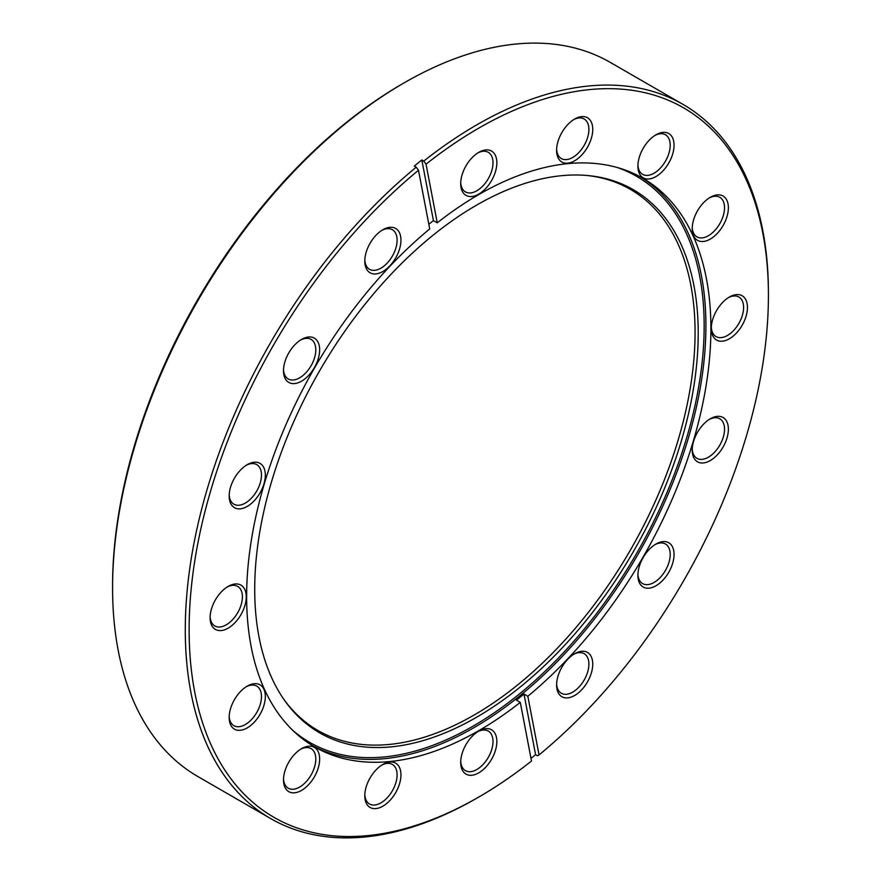 <?xml version="1.0" encoding="UTF-8"?>
<svg xmlns="http://www.w3.org/2000/svg" width="881" height="881" viewBox="0 0 881 881"><rect width="100%" height="100%" fill="white"/><g stroke="black" fill="none" stroke-linecap="round" stroke-linejoin="round"><path stroke-width="1.32" d="M301.566 748.641L301.566 748.641A25.571 14.757 -60 0 1 319.649 759.081A25.571 14.757 -60 0 1 301.566 790.389A25.571 14.757 -60 0 1 283.495 779.96A25.571 14.757 -60 0 1 301.566 748.641L301.566 748.641M283.517 778.804A22.851 13.193 120 0 0 288.23 788.198A22.851 13.193 120 0 0 299.65 787.063A22.851 13.193 120 0 0 314.572 766.933A22.851 13.193 120 0 0 311.07 748.619A22.851 13.193 120 0 0 300.586 749.246M247.253 686.123L247.253 686.123A25.571 14.757 -60 0 1 265.324 696.563A25.571 14.757 -60 0 1 247.253 727.882A25.571 14.757 -60 0 1 229.17 717.442A25.571 14.757 -60 0 1 247.253 686.123L247.253 686.123M229.192 716.286A22.851 13.193 120 0 0 233.906 725.68A22.851 13.193 120 0 0 245.325 724.545A22.851 13.193 120 0 0 260.247 704.415A22.851 13.193 120 0 0 256.745 686.112A22.851 13.193 120 0 0 246.262 686.728M228.168 586.405L228.168 586.405A25.571 14.757 -60 0 1 246.251 596.844A25.571 14.757 -60 0 1 228.168 628.153A25.571 14.757 -60 0 1 210.096 617.713A25.571 14.757 -60 0 1 228.168 586.405L228.168 586.405M210.119 616.557A22.851 13.193 120 0 0 214.821 625.951A22.851 13.193 120 0 0 226.252 624.827A22.851 13.193 120 0 0 241.174 604.685A22.851 13.193 120 0 0 237.672 586.383A22.851 13.193 120 0 0 227.188 587.01M247.253 464.65L247.253 464.65A25.571 14.757 -60 0 1 265.324 475.09A25.571 14.757 -60 0 1 247.253 506.41A25.571 14.757 -60 0 1 229.17 495.97A25.571 14.757 -60 0 1 247.253 464.65L247.253 464.65M229.192 494.814A22.851 13.193 120 0 0 233.906 504.207A22.851 13.193 120 0 0 245.325 503.073A22.851 13.193 120 0 0 260.247 482.942A22.851 13.193 120 0 0 256.745 464.628A22.851 13.193 120 0 0 246.262 465.256M301.566 339.416L301.566 339.416A25.571 14.757 -60 0 1 319.649 349.845A25.571 14.757 -60 0 1 301.566 381.165A25.571 14.757 -60 0 1 283.495 370.725A25.571 14.757 -60 0 1 301.566 339.416L301.566 339.416M283.517 369.568A22.851 13.193 120 0 0 288.23 378.962A22.851 13.193 120 0 0 299.65 377.828A22.851 13.193 120 0 0 314.572 357.697A22.851 13.193 120 0 0 311.07 339.394A22.851 13.193 120 0 0 300.586 340.011M382.872 229.743L382.872 229.743A25.571 14.757 -60 0 1 400.954 240.183A25.571 14.757 -60 0 1 382.872 271.502A25.571 14.757 -60 0 1 364.789 261.062A25.571 14.757 -60 0 1 382.872 229.743L382.872 229.743M364.822 259.906A22.851 13.193 120 0 0 369.524 269.3A22.851 13.193 120 0 0 380.944 268.165A22.851 13.193 120 0 0 395.877 248.035A22.851 13.193 120 0 0 392.375 229.721A22.851 13.193 120 0 0 381.88 230.348M478.768 152.347L478.768 152.347A25.571 14.757 -60 0 1 496.851 162.787A25.571 14.757 -60 0 1 478.768 194.106A25.571 14.757 -60 0 1 460.697 183.666A25.571 14.757 -60 0 1 478.768 152.347L478.768 152.347M460.719 182.51A22.851 13.193 120 0 0 465.421 191.904A22.851 13.193 120 0 0 476.852 190.77A22.851 13.193 120 0 0 491.774 170.639A22.851 13.193 120 0 0 488.272 152.325A22.851 13.193 120 0 0 477.788 152.953M574.676 119.012L574.676 119.012A25.571 14.757 -60 0 1 592.748 129.452A25.571 14.757 -60 0 1 574.676 160.76A25.571 14.757 -60 0 1 556.594 150.321A25.571 14.757 -60 0 1 574.676 119.012L574.676 119.012M556.627 149.164A22.851 13.193 120 0 0 561.329 158.558A22.851 13.193 120 0 0 572.749 157.435A22.851 13.193 120 0 0 587.671 137.293A22.851 13.193 120 0 0 584.169 118.99A22.851 13.193 120 0 0 573.685 119.618M655.971 134.804L655.971 134.804A25.571 14.757 -60 0 1 674.053 145.233A25.571 14.757 -60 0 1 655.971 176.552A25.571 14.757 -60 0 1 637.899 166.113A25.571 14.757 -60 0 1 655.971 134.804L655.971 134.804M637.921 164.956A22.851 13.193 120 0 0 642.623 174.35A22.851 13.193 120 0 0 654.054 173.216A22.851 13.193 120 0 0 668.976 153.085A22.851 13.193 120 0 0 665.474 134.782A22.851 13.193 120 0 0 654.99 135.399M710.295 197.311L710.295 197.311A25.571 14.757 -60 0 1 728.378 207.751A25.571 14.757 -60 0 1 710.295 239.07A25.571 14.757 -60 0 1 692.224 228.631A25.571 14.757 -60 0 1 710.295 197.311L710.295 197.311M692.246 227.474A22.851 13.193 120 0 0 696.948 236.868A22.851 13.193 120 0 0 708.379 235.734A22.851 13.193 120 0 0 723.301 215.603A22.851 13.193 120 0 0 719.799 197.289A22.851 13.193 120 0 0 709.304 197.917M729.369 297.04L729.369 297.04A25.571 14.757 -60 0 1 747.451 307.48A25.571 14.757 -60 0 1 729.369 338.789A25.571 14.757 -60 0 1 711.297 328.349A25.571 14.757 -60 0 1 729.369 297.04L729.369 297.04M711.319 327.192A22.851 13.193 120 0 0 716.022 336.586A22.851 13.193 120 0 0 727.453 335.463A22.851 13.193 120 0 0 742.375 315.321A22.851 13.193 120 0 0 738.873 297.018A22.851 13.193 120 0 0 728.389 297.646M710.295 418.794L710.295 418.783A25.571 14.757 -60 0 1 728.378 429.223A25.571 14.757 -60 0 1 710.295 460.543A25.571 14.757 -60 0 1 692.224 450.103A25.571 14.757 -60 0 1 710.295 418.783L710.295 418.783M692.246 448.947A22.851 13.193 120 0 0 696.948 458.34A22.851 13.193 120 0 0 708.379 457.206A22.851 13.193 120 0 0 723.301 437.075A22.851 13.193 120 0 0 719.799 418.772A22.851 13.193 120 0 0 709.304 419.389M574.676 653.702L574.676 653.691A25.571 14.757 -60 0 1 592.748 664.131A25.571 14.757 -60 0 1 574.676 695.45A25.571 14.757 -60 0 1 556.594 685.011A25.571 14.757 -60 0 1 574.676 653.691L574.676 653.691M556.627 683.854A22.851 13.193 120 0 0 561.329 693.248A22.851 13.193 120 0 0 572.749 692.114A22.851 13.193 120 0 0 587.671 671.983A22.851 13.193 120 0 0 584.169 653.68A22.851 13.193 120 0 0 573.685 654.297M478.768 731.087L478.768 731.087A25.571 14.757 -60 0 1 496.851 741.527A25.571 14.757 -60 0 1 478.768 772.846A25.571 14.757 -60 0 1 460.697 762.406A25.571 14.757 -60 0 1 478.768 731.087L478.768 731.087M460.719 761.25A22.851 13.193 120 0 0 465.421 770.644A22.851 13.193 120 0 0 476.852 769.509A22.851 13.193 120 0 0 491.774 749.379A22.851 13.193 120 0 0 488.272 731.065A22.851 13.193 120 0 0 477.788 731.693M382.872 764.433L382.872 764.433A25.571 14.757 -60 0 1 400.954 774.873A25.571 14.757 -60 0 1 382.872 806.181A25.571 14.757 -60 0 1 364.789 795.741A25.571 14.757 -60 0 1 382.872 764.433L382.872 764.433M364.822 794.585A22.851 13.193 120 0 0 369.524 803.979A22.851 13.193 120 0 0 380.944 802.855A22.851 13.193 120 0 0 395.877 782.713A22.851 13.193 120 0 0 392.375 764.411A22.851 13.193 120 0 0 381.88 765.038M655.971 544.029L655.971 544.029A25.571 14.757 -60 0 1 674.053 554.468A25.571 14.757 -60 0 1 655.971 585.777A25.571 14.757 -60 0 1 637.899 575.348A25.571 14.757 -60 0 1 655.971 544.029L655.971 544.029M637.921 574.181A22.851 13.193 120 0 0 642.623 583.585A22.851 13.193 120 0 0 654.054 582.451A22.851 13.193 120 0 0 668.976 562.32A22.851 13.193 120 0 0 665.474 544.006A22.851 13.193 120 0 0 654.99 544.634M476.852 798.164A412.341 238.068 -60 0 0 476.852 798.153A412.341 238.068 -60 0 1 476.852 798.153L478.779 797.052L476.852 798.164A412.341 238.068 -60 0 1 270.687 818.581A412.341 238.068 -60 0 1 197.289 527.29A412.341 238.068 -60 0 1 416.195 167.192L418.497 170.264A409.621 236.493 120 0 0 190.714 663.889A409.621 236.493 120 0 0 478.768 797.052A409.621 236.493 120 0 0 478.779 797.052A409.621 236.493 120 0 0 531.496 761.019L520.286 702.366L516.431 700.142A328.294 189.536 120 0 0 523.986 694.052L527.829 696.276A328.294 189.536 120 0 0 701.463 409.709A328.294 189.536 120 0 0 642.921 178.292A328.294 189.536 120 0 0 478.768 194.547A328.294 189.536 120 0 0 437.262 222.827L433.419 220.613A328.294 189.536 120 0 0 428.827 224.281M112.581 587.847L112.581 585.623A409.621 236.493 -60 0 1 402.221 83.948A409.621 236.493 -60 0 1 402.232 83.948L404.137 82.847A412.341 238.068 120 0 0 112.581 587.847A412.341 238.068 120 0 0 197.983 776.613L270.687 818.581M416.195 167.192L414.279 166.08A412.341 238.068 -60 0 1 421.823 159.99L423.75 161.102A412.341 238.068 -60 0 1 476.852 124.816A412.341 238.068 -60 0 1 683.017 104.387L610.313 62.419A412.341 238.068 120 0 0 404.148 82.836A412.341 238.068 120 0 0 404.148 82.847L402.221 83.948M418.497 170.264L429.719 228.917A328.294 189.536 120 0 0 256.085 515.484A328.294 189.536 120 0 0 314.627 746.901A328.294 189.536 120 0 0 478.768 730.646A328.294 189.536 120 0 0 520.286 702.366M476.467 205.207A313.603 181.057 120 0 0 284.343 444.321A313.603 181.057 120 0 0 284.585 700.406A313.603 181.057 120 0 0 476.467 717.321A313.603 181.057 120 0 0 690.616 404.082A313.603 181.057 120 0 0 587.627 175.528A313.603 181.057 120 0 0 476.467 205.207M283.803 699.283A312.414 180.374 120 0 0 474.154 715.02A312.414 180.374 120 0 0 687.29 403.961A312.414 180.374 120 0 0 586.261 175.407M531.001 758.387A412.341 238.068 -60 0 0 535.571 754.665L537.498 755.777L539.051 754.929A409.621 236.493 120 0 0 768.419 295.377A409.621 236.493 120 0 0 426.041 164.174L437.262 222.827M539.051 754.929L527.829 696.276M423.75 161.102L426.041 164.174M683.017 104.387A412.341 238.068 -60 0 1 768.419 293.153L768.419 295.377M535.571 754.665L523.986 694.052M421.823 159.99L433.419 220.613M640.399 176.883A328.294 189.536 -60 0 1 687.565 440.742A328.294 189.536 -60 0 1 473.78 727.761A328.294 189.536 -60 0 1 312.149 745.436M292.569 730.173A326.829 188.699 120 0 0 473.064 726.153A326.829 188.699 120 0 0 691.145 421.702A326.829 188.699 120 0 0 617.394 167.555"/></g></svg>

